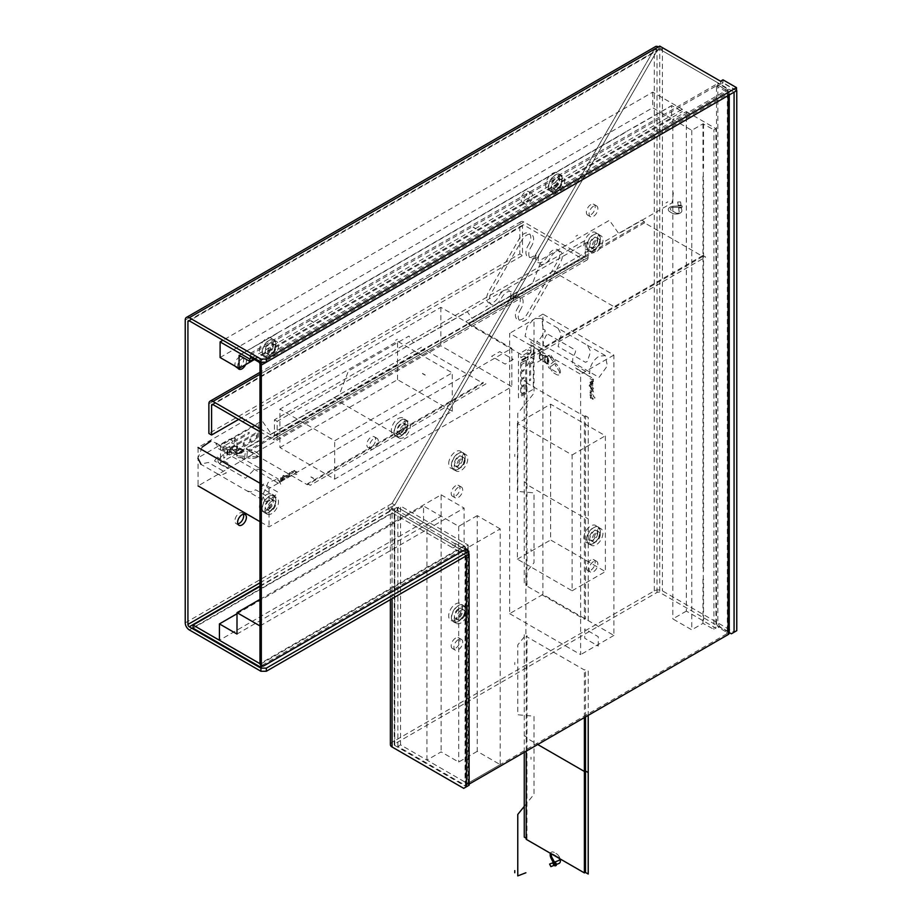 <?xml version="1.0" encoding="UTF-8"?>
<svg xmlns="http://www.w3.org/2000/svg" width="922" height="922" viewBox="0 0 922 922"><rect width="100%" height="100%" fill="white"/><g stroke="black" fill="none" stroke-linecap="round" stroke-linejoin="round"><path stroke-width="0.69" stroke-dasharray="4.61 3.46" d="M185.23 622.88L392.057 503.47L654.309 49.223L392.057 503.47L392.057 508.149A5.739 3.308 0 0 0 390.375 510.488A5.739 3.308 0 0 0 392.057 512.828L466.405 555.759M731.365 633.806L734.073 632.25L662.422 590.887A5.739 3.308 180 0 0 654.309 590.887L392.057 742.291L392.057 508.149L394.754 509.705A1.913 1.106 0 0 0 394.201 510.488A1.913 1.106 0 0 0 394.754 511.272L468.837 554.041M392.057 742.291A5.739 3.308 0 0 0 390.375 744.642M729.244 632.584L659.726 592.443A1.913 1.106 180 0 0 657.017 592.443L394.754 743.858A1.913 1.106 0 0 0 394.201 744.642A1.913 1.106 0 0 0 394.754 745.414L466.405 786.777L463.708 788.345M469.114 785.221L466.405 786.777M654.309 590.887L654.309 49.223L657.017 50.779L394.754 505.026L394.754 743.858M458.292 487.346A6.212 3.584 120 0 0 454.235 492.821A6.212 3.584 120 0 0 455.191 497.799A6.212 3.584 120 0 0 458.292 497.5A6.212 3.584 120 0 0 462.36 492.025A6.212 3.584 120 0 0 461.403 487.047A6.212 3.584 120 0 0 458.292 487.346M458.292 639.661A6.212 3.584 120 0 0 454.235 645.135A6.212 3.584 120 0 0 455.191 650.114A6.212 3.584 120 0 0 458.292 649.803A6.212 3.584 120 0 0 462.36 644.328A6.212 3.584 120 0 0 461.403 639.349A6.212 3.584 120 0 0 458.292 639.661M593.48 561.613A6.212 3.584 120 0 0 589.423 567.088A6.212 3.584 120 0 0 590.368 572.066A6.212 3.584 120 0 0 593.48 571.755A6.212 3.584 120 0 0 597.537 566.281A6.212 3.584 120 0 0 596.592 561.302A6.212 3.584 120 0 0 593.48 561.613M593.48 206.217A6.212 3.584 120 0 0 589.423 211.691A6.212 3.584 120 0 0 590.368 216.67A6.212 3.584 120 0 0 593.48 216.37A6.212 3.584 120 0 0 597.537 210.884A6.212 3.584 120 0 0 596.592 205.906A6.212 3.584 120 0 0 593.48 206.217M392.057 598.678L392.057 512.828A5.739 3.308 -120 0 1 388.001 505.809L390.709 507.365L394.754 505.026L392.057 503.47L394.754 505.026L657.017 50.779A1.913 1.106 180 0 1 657.547 50.572A1.913 1.106 180 0 1 659.726 50.779L662.422 49.223A5.739 3.308 180 0 0 655.899 48.578L657.547 50.572M590.772 204.661A6.212 3.584 120 0 0 586.715 210.135A6.212 3.584 120 0 0 587.671 215.114A6.212 3.584 120 0 0 590.772 214.803A6.212 3.584 120 0 0 594.84 209.329A6.212 3.584 120 0 0 593.883 204.35A6.212 3.584 120 0 0 590.772 204.661M590.772 560.057A6.212 3.584 120 0 0 586.715 565.532A6.212 3.584 120 0 0 587.671 570.511A6.212 3.584 120 0 0 590.772 570.199A6.212 3.584 120 0 0 594.84 564.725A6.212 3.584 120 0 0 593.883 559.746A6.212 3.584 120 0 0 590.772 560.057M455.595 638.105A6.212 3.584 120 0 0 451.538 643.579A6.212 3.584 120 0 0 452.483 648.558A6.212 3.584 120 0 0 455.595 648.247A6.212 3.584 120 0 0 459.652 642.772A6.212 3.584 120 0 0 458.695 637.793A6.212 3.584 120 0 0 455.595 638.105M455.595 485.79A6.212 3.584 120 0 0 451.538 491.265A6.212 3.584 120 0 0 452.483 496.243A6.212 3.584 120 0 0 455.595 495.932A6.212 3.584 120 0 0 459.652 490.458A6.212 3.584 120 0 0 458.695 485.479A6.212 3.584 120 0 0 455.595 485.79M185.23 320.049L654.309 49.223A5.739 3.308 180 0 1 655.899 48.578M658.366 46.884L658.366 50.007L662.422 47.656L662.422 590.887M659.726 46.1L659.726 592.443M734.073 632.25L736.77 630.683M662.422 47.656L736.505 90.437M720.555 81.217L720.555 84.34L659.726 49.223L734.073 92.154M461 610.387A5.739 3.308 -60 0 1 463.87 610.11A5.739 3.308 -60 0 1 464.746 614.709A5.739 3.308 -60 0 1 461 619.757A5.739 3.308 -60 0 1 458.13 620.045A5.739 3.308 -60 0 1 457.254 615.447A5.739 3.308 -60 0 1 461 610.387M461 622.88A9.554 5.52 -60 0 1 456.217 623.353A9.554 5.52 -60 0 1 454.753 615.689A9.554 5.52 -60 0 1 461 607.275A9.554 5.52 -60 0 1 465.783 606.803A9.554 5.52 -60 0 1 467.247 614.455A9.554 5.52 -60 0 1 461 622.88M600.245 534.691A5.739 3.308 -60 0 1 597.733 540.453A5.739 3.308 -60 0 1 593.319 541.998A5.739 3.308 -60 0 1 592.131 539.37A5.739 3.308 -60 0 1 594.632 533.596A5.739 3.308 -60 0 1 599.046 532.063A5.739 3.308 -60 0 1 600.245 534.691M589.423 540.926A9.554 5.52 -60 0 1 593.595 531.314A9.554 5.52 -60 0 1 600.96 528.744A9.554 5.52 -60 0 1 602.942 533.123A9.554 5.52 -60 0 1 598.77 542.747A9.554 5.52 -60 0 1 591.405 545.305A9.554 5.52 -60 0 1 589.423 540.926M600.245 241.725A5.739 3.308 -60 0 1 597.733 247.499A5.739 3.308 -60 0 1 593.319 249.044A5.739 3.308 -60 0 1 592.131 246.416A5.739 3.308 -60 0 1 594.632 240.642A5.739 3.308 -60 0 1 599.046 239.109A5.739 3.308 -60 0 1 600.245 241.725M589.423 247.972A9.554 5.52 -60 0 1 593.595 238.36A9.554 5.52 -60 0 1 600.96 235.79A9.554 5.52 -60 0 1 602.942 240.169A9.554 5.52 -60 0 1 598.77 249.793A9.554 5.52 -60 0 1 591.405 252.351A9.554 5.52 -60 0 1 589.423 247.972M465.057 460.424A5.739 3.308 -60 0 1 462.556 466.198A5.739 3.308 -60 0 1 458.13 467.731A5.739 3.308 -60 0 1 456.943 465.103A5.739 3.308 -60 0 1 459.444 459.329A5.739 3.308 -60 0 1 463.87 457.796A5.739 3.308 -60 0 1 465.057 460.424M454.246 466.67A9.554 5.52 -60 0 1 458.418 457.047A9.554 5.52 -60 0 1 465.783 454.488A9.554 5.52 -60 0 1 467.754 458.868A9.554 5.52 -60 0 1 463.582 468.48A9.554 5.52 -60 0 1 456.217 471.038A9.554 5.52 -60 0 1 454.246 466.67M657.017 592.443L657.017 50.779L654.309 49.223A5.739 3.308 60 0 1 654.551 47.794A5.739 3.308 60 0 1 655.496 46.596M657.098 50.307A1.913 1.106 60 0 1 657.409 49.903A1.913 1.106 60 0 1 658.366 50.007L189.275 320.833L657.017 50.779A1.913 1.106 60 0 1 657.098 50.307L654.551 47.794M722.986 79.822L722.986 82.934L720.555 84.34M736.505 90.748L722.986 82.934M529.896 194.415A6.212 3.584 120 0 0 528.606 191.58A6.212 3.584 120 0 0 523.823 193.24A6.212 3.584 120 0 0 521.114 199.486A6.212 3.584 120 0 0 522.394 202.333A6.212 3.584 120 0 0 527.188 200.673A6.212 3.584 120 0 0 529.896 194.415M237.934 367.809A6.212 3.584 120 0 0 243.696 359.661A6.212 3.584 120 0 0 242.405 356.814A6.212 3.584 120 0 0 237.611 358.474A6.212 3.584 120 0 0 234.903 364.732A6.212 3.584 120 0 0 236.193 367.578A6.212 3.584 120 0 0 237.853 367.82M243.443 514.234A6.212 3.584 120 0 0 242.405 512.909A6.212 3.584 120 0 0 237.611 514.58A6.212 3.584 120 0 0 234.903 520.826A6.212 3.584 120 0 0 236.193 523.673A6.212 3.584 120 0 0 237.853 523.915M375.6 439.598A6.212 3.584 120 0 0 374.309 436.763A6.212 3.584 120 0 0 369.526 438.423A6.212 3.584 120 0 0 366.806 444.681A6.212 3.584 120 0 0 368.097 447.516A6.212 3.584 120 0 0 372.88 445.856A6.212 3.584 120 0 0 375.6 439.598M378.297 441.165A6.212 3.584 120 0 0 377.017 438.319A6.212 3.584 120 0 0 372.223 439.978A6.212 3.584 120 0 0 369.515 446.236A6.212 3.584 120 0 0 370.794 449.083A6.212 3.584 120 0 0 375.588 447.412A6.212 3.584 120 0 0 378.297 441.165M245.563 364.663A6.212 3.584 120 0 0 246.393 361.217A6.212 3.584 120 0 0 245.114 358.37A6.212 3.584 120 0 0 240.319 360.041A6.212 3.584 120 0 0 237.611 366.288A6.212 3.584 120 0 0 237.83 367.74M532.605 195.983A6.212 3.584 120 0 0 531.314 193.136A6.212 3.584 120 0 0 526.531 194.796A6.212 3.584 120 0 0 523.811 201.054A6.212 3.584 120 0 0 525.102 203.9A6.212 3.584 120 0 0 529.885 202.229A6.212 3.584 120 0 0 532.605 195.983M259.981 582.842L390.709 507.365A1.913 1.106 -120 0 0 392.057 509.705L452.886 544.833L455.318 543.427L465.598 549.362M189.275 629.899L392.057 512.828L452.886 547.956L452.886 544.833M452.886 547.956L455.318 546.55L455.318 543.427M455.318 546.55L468.837 554.353M278.502 345.808A9.554 5.52 -60 0 1 274.33 355.419A9.554 5.52 -60 0 1 266.965 357.99A9.554 5.52 -60 0 1 264.983 353.61A9.554 5.52 -60 0 1 269.155 343.987A9.554 5.52 -60 0 1 276.519 341.428A9.554 5.52 -60 0 1 278.502 345.808M267.691 352.054A5.739 3.308 -60 0 1 270.192 346.28A5.739 3.308 -60 0 1 274.606 344.736A5.739 3.308 -60 0 1 275.793 347.363A5.739 3.308 -60 0 1 273.292 353.138A5.739 3.308 -60 0 1 268.878 354.67A5.739 3.308 -60 0 1 267.691 352.054M271.736 513.612A9.554 5.52 -60 0 1 266.965 514.084A9.554 5.52 -60 0 1 265.501 506.42A9.554 5.52 -60 0 1 271.736 497.995A9.554 5.52 -60 0 1 276.519 497.523A9.554 5.52 -60 0 1 277.983 505.187A9.554 5.52 -60 0 1 271.736 513.612M271.736 501.119A5.739 3.308 -60 0 1 274.606 500.842A5.739 3.308 -60 0 1 275.494 505.429A5.739 3.308 -60 0 1 271.736 510.488A5.739 3.308 -60 0 1 268.878 510.776A5.739 3.308 -60 0 1 267.991 506.178A5.739 3.308 -60 0 1 271.736 501.119M403.652 437.454A9.554 5.52 -60 0 1 398.869 437.927A9.554 5.52 -60 0 1 397.405 430.274A9.554 5.52 -60 0 1 403.652 421.85A9.554 5.52 -60 0 1 408.423 421.377A9.554 5.52 -60 0 1 409.887 429.03A9.554 5.52 -60 0 1 403.652 437.454M403.652 424.973A5.739 3.308 -60 0 1 406.51 424.685A5.739 3.308 -60 0 1 407.397 429.283A5.739 3.308 -60 0 1 403.652 434.331A5.739 3.308 -60 0 1 400.782 434.619A5.739 3.308 -60 0 1 399.894 430.021A5.739 3.308 -60 0 1 403.652 424.973M557.948 192.272A9.554 5.52 -60 0 1 553.165 192.744A9.554 5.52 -60 0 1 551.702 185.091A9.554 5.52 -60 0 1 557.948 176.667A9.554 5.52 -60 0 1 562.731 176.194A9.554 5.52 -60 0 1 564.195 183.847A9.554 5.52 -60 0 1 557.948 192.272M557.948 179.79A5.739 3.308 -60 0 1 560.818 179.502A5.739 3.308 -60 0 1 561.694 184.1A5.739 3.308 -60 0 1 557.948 189.148A5.739 3.308 -60 0 1 555.079 189.436A5.739 3.308 -60 0 1 554.203 184.838A5.739 3.308 -60 0 1 557.948 179.79M400.574 744.872L397.866 746.428L465.46 785.452L468.169 783.896L400.574 744.872L400.574 506.04L397.866 507.607L465.46 546.631L468.169 545.063L400.574 506.04M397.866 746.428L397.866 507.607M468.169 783.896L468.169 545.063M465.46 785.452L465.46 546.631M193.067 628.182L397.198 510.339L397.198 507.215L464.78 546.239L464.78 549.362L397.198 510.339M259.981 586.427L397.198 507.215M262.954 665.88L464.78 549.362M260.661 664.082L464.78 546.239M500.208 528.905L477.227 515.64L477.227 751.349L500.208 764.615L467.489 783.504L467.489 547.795L500.208 528.905L500.208 764.615M477.227 751.349L458.707 762.045L441.131 751.891L426.932 760.085L467.489 783.504M477.227 515.64L458.707 526.335L441.131 516.182L426.932 524.376L467.489 547.795M259.981 599.381L441.131 494.803L441.131 751.891M458.707 526.335L458.707 762.045M426.932 760.085L426.932 524.376M441.131 494.803L464.112 508.068L464.112 545.847L259.981 663.702M464.112 545.847L423.555 522.428L423.555 506.04L441.131 516.182L237 634.036M259.981 625.923L464.112 508.068M237 613.741L423.555 506.04M423.555 522.428L219.424 640.283M652.695 92.154L652.695 107.759L671.619 118.684L671.7 105.557L682.28 111.574L682.28 109.234L652.695 92.154L222.94 340.264M220.104 357.517L652.695 107.759M251.579 357.886L682.28 109.234M253.608 359.061L682.28 111.574M277.28 333.084L239.294 355.327L277.222 333.43A8.598 4.967 180 0 1 277.28 333.084L284.587 328.866A8.598 4.967 180 0 1 285.186 328.831L625.992 132.065A8.598 4.967 180 0 1 626.061 131.719L633.356 127.501A8.598 4.967 180 0 1 633.967 127.466L671.884 105.569M633.356 127.501L671.619 105.73M626.061 131.719L284.587 328.866M254.437 359.545L671.619 118.684M686.348 611.102L672.829 618.904L691.765 629.83L702.979 623.353L713.905 629.346L715.933 628.182L686.348 611.102L686.348 111.585L672.829 119.387L672.829 618.904M686.348 111.585L715.933 128.665L715.933 628.182M715.933 128.665L713.905 129.829L713.905 629.346M672.829 119.387L691.765 130.313L702.979 123.836L713.905 129.829M703.521 123.836L703.521 167.62A8.598 4.967 -120 0 0 703.256 167.862L703.256 176.286A8.598 4.967 -120 0 0 703.521 176.828L703.521 570.361A8.598 4.967 -120 0 0 703.256 570.591L703.256 579.016A8.598 4.967 -120 0 0 703.521 579.558L703.521 623.353M691.765 130.313L691.765 629.83M259.981 431.738L273.096 439.31L584.018 259.797L523.857 225.06A1.913 1.106 -120 0 0 522.901 224.968A1.913 1.106 -120 0 0 522.509 225.844L522.509 255.509L519.801 253.942L208.879 433.455M238.625 419.406L522.509 255.509M259.981 428.615L273.096 436.187L584.018 256.673L523.857 221.948A5.739 3.308 -120 0 0 520.988 221.66A5.739 3.308 -120 0 0 519.801 224.288L519.801 253.942M273.096 436.187A1.913 1.106 -120 0 0 274.053 436.279A1.913 1.106 -120 0 0 274.445 435.403L274.445 419.798L585.366 240.285L585.366 255.89A1.913 1.106 -120 0 1 584.974 256.765A1.913 1.106 -120 0 1 584.018 256.673M275.966 439.587L586.888 260.085A5.739 3.308 -120 0 1 584.018 259.797L273.096 439.31A5.739 3.308 -120 0 0 275.966 439.587A5.739 3.308 -120 0 0 277.153 436.97L277.153 421.354L588.075 241.841L585.366 240.285M586.888 260.085A5.739 3.308 -120 0 0 588.075 257.457L588.075 241.841M277.153 421.354L274.445 419.798M259.981 483.243L269.04 488.476L511.825 348.309L440.854 307.326L198.057 447.493L198.057 485.894L440.854 345.727L511.825 386.698L269.04 526.877L259.981 521.645M279.919 447.539L397.532 379.645L452.276 411.247L334.674 479.152L279.919 447.539L279.919 409.138L397.532 341.244L452.276 372.845L334.674 440.751L279.919 409.138M397.532 379.645L397.532 341.244M334.674 479.152L334.674 440.751M452.276 411.247L452.276 372.845M511.825 348.309L511.825 386.698M440.854 307.326L440.854 345.727M269.04 488.476L269.04 526.877M246.255 448.403L248.963 449.959L424.708 348.504L421.999 346.937L246.255 448.403M248.963 449.959L249.136 451.146L424.869 349.692L424.708 348.504M249.136 451.146L307.337 484.753L483.07 383.287L424.869 349.692M307.337 484.753L307.499 483.75L483.243 382.296L483.07 383.287M307.499 483.75L310.207 485.318L485.94 383.852L483.243 382.296M644.374 221.672L641.677 220.104L465.933 321.571L468.641 323.138L468.802 324.325L527.004 357.92L527.177 356.929L529.873 358.485L705.618 257.031L702.91 255.463L702.748 256.466L644.547 222.859L644.374 221.672L468.641 323.138M644.547 222.859L468.802 324.325M702.748 256.466L527.004 357.92M702.91 255.463L527.177 356.929M513.254 359.43L505.141 364.109L491.622 356.307L499.736 351.616L513.254 359.43M217.961 474.092L200.454 464.043L208.395 462.498L226.363 472.871L221.649 475.003L217.961 474.092L265.19 501.43L262.551 495.506L268.164 482.379L278.19 478.91L280.933 484.707L218.652 448.737L215.852 442.917L210.804 441.131M247.211 490.988L250.98 491.945L255.705 489.813L273.073 499.839L265.19 501.43M202.16 447.078L197.942 458.199M261.306 469.217L254.311 469.517L245.575 478.288L218.226 462.498L217.961 460.47L224.956 452.575L232.067 452.333L278.19 478.91M215.852 442.917L232.067 452.333M217.085 457.024L229.97 464.458L227.504 468.434L214.538 460.954L217.085 457.024M261.076 487.819L263.623 483.889L277.522 491.91L275.044 495.886L261.076 487.819M509.659 613.649L580.641 654.632L580.641 374.274L509.659 333.303L509.659 613.649L542.92 594.448L613.891 635.431L613.891 355.074L542.92 314.102L542.92 594.448M517.369 423.371L517.369 559.181L572.124 590.783L572.124 454.984L517.369 423.371L550.63 404.17L550.63 539.981L605.374 571.582L605.374 435.783L550.63 404.17M517.369 559.181L550.63 539.981M572.124 454.984L605.374 435.783M572.124 590.783L605.374 571.582M613.891 635.431L580.641 654.632M613.891 355.074L580.641 374.274M542.92 314.102L509.659 333.303M524.261 380.521L526.969 382.088L526.969 585.009L524.261 583.453L524.261 380.521M526.969 382.088L526.185 382.722L526.185 585.654L526.969 585.009M526.185 382.722L584.387 416.329L584.387 619.261L526.185 585.654M584.387 416.329L585.505 415.88L585.505 618.812L584.387 619.261M585.505 415.88L588.213 417.435L588.213 620.368L585.505 618.812M526.185 839.308L526.969 838.674L526.185 838.225M524.261 752.283L524.261 634.186L526.969 635.742L526.185 636.387L584.387 669.983L585.505 669.533L588.213 671.101L588.213 715.368M526.969 838.674L526.969 635.742M526.185 751.176L526.185 636.387M584.387 717.57L584.387 669.983M585.505 716.924L585.505 669.533M598.274 646.08L598.274 636.722L584.755 628.919L584.755 638.278L598.274 646.08M548.152 334.363L575.489 350.153L575.501 352.031L572.873 357.909L572.366 363.66L589.734 373.687C589.538 366.53 592.592 360.721 598.885 356.249L605.339 355.581L607.344 365.884L599.046 377.386L536.765 341.428C538.978 340.518 541.502 337.325 544.314 331.839L545.167 331.805L545.121 330.249L542.897 328.82L542.055 319.335L540.88 318.367L533.988 318.782L527.073 326.688L525.056 336.346L543.023 346.718L543.542 340.979L546.262 335.147L548.152 334.363M558.064 328.336L561.302 334.548L558.075 346.499L585.412 362.288L587.302 361.505L590.645 351.489L587.302 345.22L540.88 318.367M605.339 355.581L587.302 345.22M531.303 342.765L543.473 349.876M544.199 350.21L543.012 349.576M575.639 367.97L591.74 377.663L575.639 367.97M576.619 368.973L577.84 369.641M591.74 377.663L590.553 377.029M466.405 549.823L466.405 783.343L469.114 784.126M263.358 666.122L259.981 664.163M262.009 665.338L465.057 548.106L465.057 782.571L467.085 783.735L726.767 633.806A1.913 1.106 180 0 0 727.331 633.022A1.913 1.106 180 0 0 726.767 632.25L718.526 627.49L719.875 626.706L717.846 623.191L717.846 85.285L728.126 91.209L729.244 93.399L728.126 95.577L726.767 94.805L728.126 90.898L717.846 84.962L250.381 354.855L250.381 353.299L250.381 355.638L258.633 360.398L728.126 89.342L728.126 90.471M465.057 548.106L466.405 548.89M466.405 783.343L465.057 782.571M468.434 784.518L467.085 783.735M717.846 85.285L716.498 86.057L726.767 91.993L728.126 91.209L728.126 631.466A3.826 2.213 180 0 1 729.244 633.022M728.126 631.466L719.875 626.706M718.526 627.49L716.498 623.975L717.846 623.191M716.498 623.975L716.498 86.057M726.767 632.25L726.767 633.806M728.126 95.577L728.126 89.342L717.846 83.406L717.846 84.962M260.05 361.689A3.826 2.213 -120 0 0 258.633 360.398M250.381 353.299L717.846 83.406M250.381 357.194L250.381 354.855M527.96 245.771L528.825 244.284A9.554 5.52 120 0 0 528.825 233.243A9.554 5.52 120 0 0 519.27 238.763L488.672 291.744A9.554 5.52 120 0 0 488.672 302.773A9.554 5.52 120 0 0 498.237 297.264L499.102 295.766A9.75 5.624 120 0 1 508.345 289.9A9.75 5.624 120 0 1 509.716 299.685L536.662 253.008A9.75 5.624 120 0 1 527.511 256.708A9.75 5.624 120 0 1 527.96 245.771M518.314 306.865L517.449 308.351A9.75 5.624 120 0 0 517.449 319.611A9.75 5.624 120 0 0 527.2 313.987L557.787 261.007A9.75 5.624 120 0 0 557.787 249.747A9.75 5.624 120 0 0 548.037 255.371L547.172 256.858A9.554 5.52 120 0 1 537.618 262.378A9.554 5.52 120 0 1 537.618 251.337L508.748 301.344A9.554 5.52 120 0 1 518.314 295.824A9.554 5.52 120 0 1 518.314 306.865M521.114 308.478L520.25 309.965A9.554 5.52 120 0 0 520.25 321.006A9.554 5.52 120 0 0 529.804 315.485L560.392 262.505A9.554 5.52 120 0 0 560.392 251.464A9.554 5.52 120 0 0 550.837 256.984L549.973 258.483A9.75 5.624 120 0 1 540.73 264.349A9.75 5.624 120 0 1 539.358 254.564L512.413 301.24A9.75 5.624 120 0 1 521.564 297.541A9.75 5.624 120 0 1 521.114 308.478M530.761 247.384L531.625 245.897A9.75 5.624 120 0 0 531.625 234.637A9.75 5.624 120 0 0 521.875 240.262L491.288 293.242A9.75 5.624 120 0 0 491.288 304.502A9.75 5.624 120 0 0 501.038 298.878L501.891 297.391A9.554 5.52 120 0 1 511.456 291.871A9.554 5.52 120 0 1 511.456 302.9L540.327 252.905A9.554 5.52 120 0 1 530.761 258.425A9.554 5.52 120 0 1 530.761 247.384M334.133 397.67L336.83 399.226L337.003 400.425L395.204 434.02L395.365 433.029L398.074 434.585M247.154 453.151L246.819 458.534L244.445 458.418L245.183 453.52A5.739 3.308 180 0 1 248.928 450.697A5.739 3.308 180 0 1 254.956 451.469L257.054 452.679A5.739 3.308 180 0 1 258.195 456.425A5.739 3.308 180 0 1 252.501 458.326L248.041 458.096L248.283 456.448L255.371 456.805L248.283 456.448L248.041 458.096L252.501 458.326A5.739 3.308 0 0 0 258.195 456.425A5.739 3.308 0 0 0 257.054 452.679L254.956 451.469A5.739 3.308 0 0 0 248.928 450.697A5.739 3.308 0 0 0 245.183 453.52L244.445 458.418L246.819 458.534L247.154 453.151A2.87 1.66 180 0 1 249.032 451.745A2.87 1.66 180 0 1 252.04 452.126L256.892 454.926A1.913 1.106 180 0 1 257.273 456.171A1.913 1.106 180 0 1 255.371 456.805A1.913 1.106 180 0 0 257.273 456.171A1.913 1.106 180 0 0 256.892 454.926L252.04 452.126A2.87 1.66 180 0 0 249.032 451.745A2.87 1.66 180 0 0 247.154 453.151M243.373 457.865L237.657 457.577L237.911 455.929L243.627 456.217L243.373 457.865L243.627 456.217L237.911 455.929L237.657 457.577L243.373 457.865M553.799 270.838L556.508 272.405L556.669 273.592L614.87 307.199L615.043 306.196L617.752 307.752M672.887 207.358L682.211 207.162L682.003 205.79L673.521 206.217A5.739 3.308 0 0 0 668.634 208.384A5.739 3.308 0 0 0 669.971 211.864L672.069 213.074A5.739 3.308 0 0 0 678.557 213.731A5.739 3.308 0 0 0 681.842 210.447L681.45 207.865L678.592 208.015L679.214 212.106L678.592 208.015L681.45 207.865L681.842 210.447A5.739 3.308 180 0 1 678.557 213.731A5.739 3.308 180 0 1 672.069 213.074L669.971 211.864A5.739 3.308 180 0 1 668.634 208.384A5.739 3.308 180 0 1 673.521 206.217L682.003 205.79L682.211 207.162L672.887 207.358A2.87 1.66 0 0 0 670.444 208.441A2.87 1.66 0 0 0 671.112 210.181L675.953 212.982A1.913 1.106 0 0 0 678.119 213.201A1.913 1.106 0 0 0 679.214 212.106A1.913 1.106 0 0 1 678.119 213.201A1.913 1.106 0 0 1 675.953 212.982L671.112 210.181A2.87 1.66 0 0 1 670.444 208.441A2.87 1.66 0 0 1 672.887 207.358M681.047 205.18L680.54 201.872L677.682 202.022L678.189 205.318L681.047 205.18L678.189 205.318L677.682 202.022L680.54 201.872L681.047 205.18M232.805 441.027L229.566 439.149L218.745 445.395L221.995 447.274L232.805 441.027M236.954 456.425L236.954 449.659L248.663 449.659L236.954 449.394L236.954 442.641L236.505 449.394L224.795 449.394L236.505 449.659L236.954 456.425M230.027 449.256A1.533 0.887 0 0 0 232.183 449.256A1.533 0.887 0 0 0 232.183 448A1.533 0.887 0 0 0 230.027 448A1.533 0.887 0 0 0 230.027 449.256M231.779 448.23L230.431 449.014L231.779 448.23M237.807 453.589A1.153 0.657 0 0 0 238.798 453.682A7.653 4.414 0 0 0 243.915 450.731A1.153 0.657 0 0 0 243.754 450.155L234.903 445.902L230.442 448.472L237.807 453.589L243.408 449.982M243.074 450.178L237.841 453.198L231.065 448.495L234.937 446.26L243.074 450.178M234.741 445.994L234.096 445.994L234.741 445.994M238.81 450.362L236.677 451.123L238.81 450.362M235.997 451.987L234.914 452.61L236.274 453.382L237.346 452.76L235.997 451.987M236.274 453.013L235.571 452.61L236.274 453.013M238.003 453.474L238.717 453.532A7.376 4.264 0 0 0 243.662 450.685L243.569 450.27M243.201 450.478L242.532 450.87L243.546 451.457L244.215 451.065L243.201 450.478M237.254 453.912L238.072 453.44L237.254 453.912M243.016 452.149L242.209 451.676L240.446 452.69L241.253 453.163L243.016 452.149M242.209 451.93L240.884 452.69L242.209 451.93M292.343 473.862L290.107 472.571L289.278 473.044L291.513 474.334A1.694 0.98 0 0 0 293.369 474.542A1.694 0.98 0 0 0 294.406 473.631L296.043 474.576L296.872 474.104L292.159 471.384L291.34 471.857L293.357 473.021L293.357 473.816L292.343 473.862M294.452 470.381L293.219 471.096L295.132 471.096L294.452 470.381M295.109 471.857L295.778 472.571L297.011 472.179L296.342 471.465L295.109 471.857M286.615 475.303L288.598 476.444L290.891 476.155L291.122 474.646L289.047 475.775L289.969 474.865C289.704 473.343 288.736 473.263 287.065 474.634L285.808 475.049A1.59 0.91 0 0 1 286.615 475.303M289.22 474.784L287.975 475.164L289.22 474.784M286.569 475.867A2.063 1.187 0 0 0 283.676 476.755L283.665 475.764L285.509 475.222L283.169 475.475L282.443 476.997L285.82 478.944L286.373 478.311A1.763 1.014 0 0 0 287.975 477.642A2.317 1.337 0 0 0 287.895 476.628A2.697 1.556 0 0 0 286.569 475.867M285.693 477.838A1.106 0.645 0 0 0 285.82 476.374A1.106 0.645 0 0 0 285.693 477.838M282.743 478.553L280.253 479.993A27.925 16.123 0 0 0 280.622 480.201A2.328 1.348 0 0 0 283.907 480.189A2.328 1.348 0 0 0 283.918 478.299A27.925 16.123 0 0 0 283.596 478.115A2.328 1.348 0 0 0 280.311 478.115A2.328 1.348 0 0 0 279.965 479.809L280.807 479.325A1.106 0.645 0 0 1 282.743 478.553M281.752 479.855L283.319 478.944A1.118 0.645 0 0 1 281.752 479.855M279.055 481.929L279.885 482.402A1.856 1.072 0 0 0 280.507 481.549L281.729 481.296L278.363 479.348L277.534 479.832L279.354 480.881A1.083 0.622 0 0 1 279.435 481.71A2.351 1.36 0 0 1 279.055 481.929M229.29 447.585L229.97 446.248L227.261 447.815L227.261 448.749L227.941 448.357L227.941 456.171L229.29 455.387L229.29 447.585M224.288 445.787L221.591 451.065L222.421 451.388L223.746 448.784L223.746 458.153L224.83 457.531L224.83 448.161L226.167 449.221L226.996 447.942L224.288 445.787M230.235 447.654L229.566 455.076L257.273 439.068L257.273 432.049L230.235 447.654M231.053 448.357L236.735 445.084L236.735 449.763L231.053 453.048L231.053 448.357M237.611 444.577L243.281 441.292L243.281 445.983L237.611 449.256L237.611 444.577M244.169 440.785L249.839 437.512L249.839 442.191L244.169 445.476L244.169 440.785M250.726 437.005L256.397 433.732L256.397 438.411L250.726 441.684L250.726 437.005M226.996 450.777L226.996 456.551L227.676 456.171L227.676 450.385L226.996 450.777M233.923 441.004L235.513 438.549L234.81 437.996L231.595 442.975L234.81 444.243L235.513 442.883L233.923 442.26L249.171 433.455L249.171 432.211L233.923 441.004M220.508 445.626L220.508 462.798L258.356 440.947L258.356 423.774L220.508 445.626M673.371 192.756L672.023 202.898L618.8 233.623L609.43 220.3L541.836 259.324L532.478 283.469L471.995 318.39L467.316 311.728L413.598 342.742L408.907 336.081L348.435 370.99L339.065 395.135L271.471 434.158L262.102 420.835L198.069 457.808M667.782 201.86L665.961 202.921M577.656 235.168L575.835 236.216M487.531 305.931L485.71 306.991M397.405 339.238L395.584 340.287M307.28 410.002L305.459 411.051M217.154 443.298L215.84 444.07M524.261 481.987L526.969 483.543L526.185 484.188L584.387 517.795L585.505 517.346L588.213 518.902M551.817 365.654L556.3 362.669L555.009 360.675L551.137 363.764A5.739 3.308 -120 0 0 550.572 368.42A5.739 3.308 -120 0 0 554.249 373.249L556.358 374.459A5.739 3.308 -120 0 0 560.161 373.583A5.739 3.308 -120 0 0 558.963 367.694L556.531 363.948L555.228 364.985L559.078 370.944L555.228 364.985L556.531 363.948L558.963 367.694A5.739 3.308 60 0 1 560.161 373.583A5.739 3.308 60 0 1 556.358 374.459L554.249 373.249A5.739 3.308 60 0 1 550.572 368.42A5.739 3.308 60 0 1 551.137 363.764L555.009 360.675L556.3 362.669L551.817 365.654A2.87 1.66 -120 0 0 551.529 367.982A2.87 1.66 -120 0 0 553.361 370.402L558.213 373.191A1.913 1.106 -120 0 0 559.481 372.903A1.913 1.106 -120 0 0 559.078 370.944A1.913 1.106 -120 0 1 559.481 372.903A1.913 1.106 -120 0 1 558.213 373.191L553.361 370.402A2.87 1.66 -120 0 1 551.529 367.982A2.87 1.66 -120 0 1 551.817 365.654M553.995 360.018L550.895 355.224L549.593 356.261L552.693 361.067L553.995 360.018L552.693 361.067L549.593 356.261L550.895 355.224L553.995 360.018M524.261 735.641L526.969 737.208L526.185 737.854L537.733 744.515M550.446 853.323A5.739 3.308 60 0 1 554.249 852.47L556.358 853.68A5.739 3.308 60 0 1 560.15 858.924A5.739 3.308 -120 0 0 556.358 853.68L554.249 852.47A5.739 3.308 -120 0 0 550.446 853.323M558.213 857.103A1.913 1.106 60 0 1 559.343 858.451A1.913 1.106 60 0 0 558.213 857.103L553.361 854.302L558.213 857.103M551.921 854.164A2.87 1.66 60 0 1 553.361 854.302A2.87 1.66 60 0 0 551.921 854.164M534.138 359.292L530.888 357.425L530.888 344.932L534.138 346.81L534.138 359.292M549.547 355.189L543.692 358.566L549.547 368.708L543.461 358.704L537.607 362.081L543.231 358.301L537.376 348.159L543.461 358.174L549.547 355.189M539.866 352.769A1.533 0.887 60 0 1 540.949 354.647A1.533 0.887 60 0 1 539.866 355.27A1.533 0.887 60 0 1 538.782 353.391A1.533 0.887 60 0 1 539.866 352.769M539.866 354.797L539.866 353.241L539.866 354.797M539.866 353.702L539.866 354.325L539.866 353.702M547.518 357.344A1.153 0.657 60 0 1 548.094 358.151A7.653 4.414 60 0 1 548.094 364.063A1.153 0.657 60 0 1 547.518 364.213L539.405 358.67L539.405 353.518L547.518 357.344L547.195 363.994M547.195 363.614L547.195 357.563L539.727 354.048L539.727 358.52L547.195 363.614M545.225 359.822L544.81 357.598L545.225 359.822M545.225 356.572L545.225 355.327L546.573 356.111L546.573 357.356L545.225 356.572M546.25 356.295L545.547 355.892L546.25 356.295M547.518 357.563L547.922 358.162A7.376 4.264 60 0 1 547.922 363.867L547.518 363.983M547.518 363.568L547.518 362.784L548.532 364.155L547.518 363.568M547.518 356.699L547.518 357.644L547.518 356.699M548.867 362.577L548.06 362.104L548.06 360.076L548.867 360.548L548.867 362.577M548.279 361.977L548.279 360.444L548.279 361.977M592.35 394.432L590.103 393.141L590.103 392.196L592.327 393.475A1.694 0.98 60 0 1 593.445 394.973A1.694 0.98 60 0 1 593.18 396.333L594.817 397.278L594.817 398.223L590.103 395.503L590.103 394.558L592.12 395.734L592.8 395.331L592.35 394.432M590.38 398.004L590.38 396.575L591.336 397.451L591.06 398.396L590.38 398.004M591.982 397.831L592.938 398.05L593.215 399.318L592.27 399.088L591.982 397.831M590.725 388.761L592.708 389.902L593.595 392.034L592.408 392.979L592.35 390.617L592.016 391.873C590.564 392.403 590.022 391.608 590.368 389.476L590.103 388.174A1.59 0.91 60 0 0 590.725 388.761M591.567 391.262L591.29 389.994L591.567 391.262M591.186 388.427A2.063 1.187 60 0 1 590.518 385.477L589.654 385.961L590.103 387.828L589.146 385.673L590.103 384.29L593.48 386.249L593.203 387.033A1.763 1.014 60 0 1 593.422 388.761A2.317 1.337 60 0 1 592.512 389.199A2.697 1.556 60 0 1 591.186 388.427M592.466 386.675A1.106 0.645 60 0 1 591.256 387.528A1.106 0.645 60 0 1 592.466 386.675M591.601 383.783L591.601 380.901A27.925 16.123 60 0 1 591.97 381.109A2.328 1.348 60 0 1 593.607 383.955A2.328 1.348 60 0 1 591.97 384.912A27.925 16.123 60 0 1 591.647 384.728A2.328 1.348 60 0 1 590.011 381.881A2.328 1.348 60 0 1 591.302 380.74L591.302 381.72A1.106 0.645 60 0 0 591.601 383.783M592.235 382.261L592.235 384.071A1.118 0.645 60 0 0 592.235 382.261M592.685 378.896L593.514 379.368A1.856 1.072 60 0 1 593.077 380.337L593.468 381.524L590.103 379.576L590.103 378.619L591.924 379.668A1.083 0.622 60 0 0 592.685 379.334A2.351 1.36 60 0 0 592.685 378.896M527.246 359.211L527.246 359.995L528.052 359.522L528.052 356.411L527.246 356.872L527.246 357.655L520.481 361.562L520.481 363.118L527.246 359.211M531.291 351.098L528.076 349.841L527.384 351.19L528.974 351.812L520.861 356.503L520.861 357.748L528.974 353.068L527.384 355.523L528.076 356.076L531.291 351.098M526.704 360.617L525.621 361.24L525.621 360.467L520.619 363.349L520.619 395.354L526.704 391.838L526.704 360.617M525.69 362.139L525.69 368.696L521.633 371.036L521.633 364.49L525.69 362.139M525.69 369.71L525.69 376.268L521.633 378.608L521.633 372.05L525.69 369.71M525.69 377.282L525.69 383.84L521.633 386.18L521.633 379.622L525.69 377.282M525.69 384.854L525.69 391.412L521.633 393.752L521.633 387.194L525.69 384.854M525.621 357.494L520.619 360.387L520.619 361.17L525.621 358.278L525.621 357.494M530.623 362.6L531.959 363.671L532.778 362.392L530.081 360.225L527.372 365.515L528.202 365.838L529.539 363.233L529.539 380.832L530.623 380.21L530.623 362.6M533.319 345.554L518.452 354.14L518.452 397.855L533.319 389.268L533.319 345.554M524.261 806.37L533.999 794.257L533.999 716.21L517.772 714.769L517.772 644.927L525.886 634.843L525.886 572.804L533.999 562.72L533.999 492.878L517.772 491.426L517.772 413.379L533.999 393.198L533.999 319.254M530.98 759.313L530.98 757.204M514.764 664.612L514.764 662.503M530.98 551.172L530.98 549.074M514.764 456.471L514.764 454.373M530.98 343.042L530.98 341.509M394.754 745.414L394.754 511.272M458.292 621.474A9.75 5.624 -60 0 1 451.4 617.498A9.75 5.624 -60 0 1 458.292 605.558A9.75 5.624 -60 0 1 465.195 609.534A9.75 5.624 -60 0 1 458.292 621.474M586.588 539.451A9.75 5.624 -60 0 1 593.48 527.511A9.75 5.624 -60 0 1 600.372 531.487A9.75 5.624 -60 0 1 593.48 543.427A9.75 5.624 -60 0 1 586.588 539.451M586.588 246.497A9.75 5.624 -60 0 1 593.48 234.545A9.75 5.624 -60 0 1 600.372 238.533A9.75 5.624 -60 0 1 593.48 250.473A9.75 5.624 -60 0 1 586.588 246.497M451.4 465.184A9.75 5.624 -60 0 1 458.292 453.244A9.75 5.624 -60 0 1 465.195 457.22A9.75 5.624 -60 0 1 458.292 469.16A9.75 5.624 -60 0 1 451.4 465.184M455.595 619.918A9.75 5.624 -60 0 1 448.703 615.931A9.75 5.624 -60 0 1 455.595 603.991A9.75 5.624 -60 0 1 462.487 607.978A9.75 5.624 -60 0 1 455.595 619.918M583.88 537.883A9.75 5.624 -60 0 1 590.772 525.943A9.75 5.624 -60 0 1 597.675 529.92A9.75 5.624 -60 0 1 590.772 541.871A9.75 5.624 -60 0 1 583.88 537.883M583.88 244.929A9.75 5.624 -60 0 1 590.772 232.989A9.75 5.624 -60 0 1 597.675 236.966A9.75 5.624 -60 0 1 590.772 248.905A9.75 5.624 -60 0 1 583.88 244.929M448.703 463.628A9.75 5.624 -60 0 1 455.595 451.688A9.75 5.624 -60 0 1 462.487 455.664A9.75 5.624 -60 0 1 455.595 467.604A9.75 5.624 -60 0 1 448.703 463.628M458.43 608.912A5.739 3.308 120 0 0 454.684 613.96A5.739 3.308 120 0 0 455.56 618.558A5.739 3.308 120 0 0 458.43 618.27A5.739 3.308 120 0 0 462.176 613.222A5.739 3.308 120 0 0 461.3 608.624A5.739 3.308 120 0 0 458.43 608.912M458.43 621.393A9.554 5.52 120 0 0 464.676 612.969A9.554 5.52 120 0 0 463.213 605.316A9.554 5.52 120 0 0 458.43 605.789A9.554 5.52 120 0 0 452.183 614.213A9.554 5.52 120 0 0 453.647 621.866A9.554 5.52 120 0 0 458.43 621.393M597.675 533.204A5.739 3.308 120 0 0 596.488 530.576A5.739 3.308 120 0 0 592.062 532.109A5.739 3.308 120 0 0 589.561 537.883A5.739 3.308 120 0 0 590.748 540.511A5.739 3.308 120 0 0 595.163 538.978A5.739 3.308 120 0 0 597.675 533.204M586.853 539.451A9.554 5.52 120 0 0 588.835 543.819A9.554 5.52 120 0 0 596.2 541.26A9.554 5.52 120 0 0 600.372 531.637A9.554 5.52 120 0 0 598.39 527.269A9.554 5.52 120 0 0 591.025 529.827A9.554 5.52 120 0 0 586.853 539.451M597.675 240.25A5.739 3.308 120 0 0 596.488 237.622A5.739 3.308 120 0 0 592.062 239.155A5.739 3.308 120 0 0 589.561 244.929A5.739 3.308 120 0 0 590.748 247.557A5.739 3.308 120 0 0 595.163 246.024A5.739 3.308 120 0 0 597.675 240.25M586.853 246.497A9.554 5.52 120 0 0 588.835 250.865A9.554 5.52 120 0 0 596.2 248.306A9.554 5.52 120 0 0 600.372 238.683A9.554 5.52 120 0 0 598.39 234.315A9.554 5.52 120 0 0 591.025 236.873A9.554 5.52 120 0 0 586.853 246.497M462.487 458.937A5.739 3.308 120 0 0 461.3 456.321A5.739 3.308 120 0 0 456.874 457.854A5.739 3.308 120 0 0 454.373 463.628A5.739 3.308 120 0 0 455.56 466.244A5.739 3.308 120 0 0 459.986 464.711A5.739 3.308 120 0 0 462.487 458.937M451.676 465.184A9.554 5.52 120 0 0 453.647 469.563A9.554 5.52 120 0 0 461.023 467.005A9.554 5.52 120 0 0 465.195 457.381A9.554 5.52 120 0 0 463.213 453.002A9.554 5.52 120 0 0 455.848 455.56A9.554 5.52 120 0 0 451.676 465.184M259.439 350.567A9.75 5.624 -60 0 1 266.331 338.628A9.75 5.624 -60 0 1 273.235 342.604A9.75 5.624 -60 0 1 266.331 354.544A9.75 5.624 -60 0 1 259.439 350.567M266.331 494.722A9.75 5.624 -60 0 1 273.235 498.698A9.75 5.624 -60 0 1 266.331 510.65A9.75 5.624 -60 0 1 259.439 506.662A9.75 5.624 -60 0 1 266.331 494.722M398.235 418.565A9.75 5.624 -60 0 1 405.138 422.553A9.75 5.624 -60 0 1 398.235 434.493A9.75 5.624 -60 0 1 391.343 430.505A9.75 5.624 -60 0 1 398.235 418.565M552.543 173.382A9.75 5.624 -60 0 1 559.435 177.37A9.75 5.624 -60 0 1 552.543 189.31A9.75 5.624 -60 0 1 545.651 185.322A9.75 5.624 -60 0 1 552.543 173.382M262.148 352.123A9.75 5.624 -60 0 1 269.04 340.183A9.75 5.624 -60 0 1 275.932 344.171A9.75 5.624 -60 0 1 269.04 356.111A9.75 5.624 -60 0 1 262.148 352.123M269.04 496.278A9.75 5.624 -60 0 1 275.932 500.266A9.75 5.624 -60 0 1 269.04 512.206A9.75 5.624 -60 0 1 262.148 508.229A9.75 5.624 -60 0 1 269.04 496.278M400.943 420.132A9.75 5.624 -60 0 1 407.835 424.108A9.75 5.624 -60 0 1 400.943 436.048A9.75 5.624 -60 0 1 394.051 432.072A9.75 5.624 -60 0 1 400.943 420.132M555.24 174.95A9.75 5.624 -60 0 1 562.143 178.926A9.75 5.624 -60 0 1 555.24 190.866A9.75 5.624 -60 0 1 548.348 186.889A9.75 5.624 -60 0 1 555.24 174.95M259.981 585.966L392.057 509.705M275.932 344.321A9.554 5.52 120 0 0 273.949 339.941A9.554 5.52 120 0 0 266.585 342.511A9.554 5.52 120 0 0 262.413 352.123A9.554 5.52 120 0 0 264.395 356.503A9.554 5.52 120 0 0 271.76 353.944A9.554 5.52 120 0 0 275.932 344.321M273.235 345.888A5.739 3.308 120 0 0 272.036 343.261A5.739 3.308 120 0 0 267.622 344.793A5.739 3.308 120 0 0 265.121 350.567A5.739 3.308 120 0 0 266.308 353.195A5.739 3.308 120 0 0 270.722 351.651A5.739 3.308 120 0 0 273.235 345.888M269.178 512.125A9.554 5.52 120 0 0 275.413 503.7A9.554 5.52 120 0 0 273.949 496.048A9.554 5.52 120 0 0 269.178 496.52A9.554 5.52 120 0 0 262.931 504.945A9.554 5.52 120 0 0 264.395 512.597A9.554 5.52 120 0 0 269.178 512.125M269.178 509.002A5.739 3.308 120 0 0 272.924 503.954A5.739 3.308 120 0 0 272.036 499.355A5.739 3.308 120 0 0 269.178 499.643A5.739 3.308 120 0 0 265.432 504.691A5.739 3.308 120 0 0 266.308 509.29A5.739 3.308 120 0 0 269.178 509.002M401.082 435.968A9.554 5.52 120 0 0 407.328 427.554A9.554 5.52 120 0 0 405.853 419.89A9.554 5.52 120 0 0 401.082 420.363A9.554 5.52 120 0 0 394.835 428.788A9.554 5.52 120 0 0 396.299 436.452A9.554 5.52 120 0 0 401.082 435.968M401.082 432.856A5.739 3.308 120 0 0 404.827 427.796A5.739 3.308 120 0 0 403.94 423.198A5.739 3.308 120 0 0 401.082 423.486A5.739 3.308 120 0 0 397.336 428.534A5.739 3.308 120 0 0 398.212 433.133A5.739 3.308 120 0 0 401.082 432.856M555.378 190.785A9.554 5.52 120 0 0 561.625 182.372A9.554 5.52 120 0 0 560.161 174.707A9.554 5.52 120 0 0 555.378 175.18A9.554 5.52 120 0 0 549.132 183.605A9.554 5.52 120 0 0 550.595 191.257A9.554 5.52 120 0 0 555.378 190.785M555.378 187.673A5.739 3.308 120 0 0 559.124 182.614A5.739 3.308 120 0 0 558.248 178.015A5.739 3.308 120 0 0 555.378 178.303A5.739 3.308 120 0 0 551.633 183.351A5.739 3.308 120 0 0 552.509 187.95A5.739 3.308 120 0 0 555.378 187.673M702.979 579.177L702.979 623.353M702.979 176.436L702.979 570.741M702.979 123.836L702.979 168.011M522.509 225.844L212.936 404.574L523.857 225.06M519.801 224.288L208.879 403.79M523.857 221.948L259.981 374.297M274.445 435.403L585.366 255.89M277.153 436.97L588.075 257.457M259.981 364.305L726.767 94.805M258.633 361.954L728.126 90.898M390.375 599.657L390.375 510.488M394.201 744.642L394.201 510.488M458.13 620.045L455.341 618.478L456.425 618.074C460.412 613.925 461.98 610.721 461.115 608.474L463.87 610.11M465.783 606.803L463.213 605.316C466.624 610.03 464.999 615.377 458.338 621.393L453.647 621.866L456.217 623.353M593.319 541.998L590.529 540.43C591.878 541.099 593.872 538.148 596.499 531.568L596.303 530.427L599.046 532.063M591.405 545.305L588.835 543.819C594.621 544.418 598.447 540.338 600.314 531.568L598.39 527.269L600.96 528.744M593.319 249.044L590.529 247.476C591.878 248.145 593.872 245.183 596.499 238.614L596.303 237.473L599.046 239.109M591.405 252.351L588.835 250.865C594.621 251.464 598.447 247.384 600.314 238.614L598.39 234.315L600.96 235.79M458.13 467.731L455.341 466.163C456.69 466.832 458.683 463.881 461.311 457.3L461.115 456.16L463.87 457.796M456.217 471.038L453.647 469.563C459.433 470.162 463.27 466.071 465.137 457.3L463.213 453.002L465.783 454.488M587.671 215.114L590.368 216.67M593.883 204.35L596.592 205.906M587.671 570.511L590.368 572.066M593.883 559.746L596.592 561.302M452.483 648.558L455.191 650.114M458.695 637.793L461.403 639.349M452.483 496.243L455.191 497.799M458.695 485.479L461.403 487.047M188.319 320.729L657.409 49.903M266.965 357.99L264.395 356.503C270.181 357.102 274.007 353.011 275.874 344.24L273.949 339.941L276.519 341.428M274.606 344.736L271.863 343.099L272.048 344.24C269.431 350.821 267.438 353.783 266.078 353.114L268.878 354.67M266.965 514.084L264.395 512.597L269.074 512.113C275.736 506.109 277.361 500.75 273.949 496.048L276.519 497.523M274.606 500.842L271.863 499.205C272.716 501.453 271.149 504.657 267.161 508.806L266.078 509.209L268.878 510.776M398.869 437.927L396.299 436.452L400.978 435.968C407.639 429.963 409.264 424.604 405.853 419.89L408.423 421.377M406.51 424.685L403.767 423.048C404.62 425.307 403.052 428.5 399.065 432.649L397.981 433.052L400.782 434.619M553.165 192.744L550.595 191.257L555.286 190.785C561.947 184.78 563.572 179.421 560.161 174.707L562.731 176.194M560.818 179.502L558.064 177.865C558.928 180.124 557.361 183.317 553.373 187.466L552.29 187.869L555.079 189.436M374.309 436.763L377.017 438.319M368.097 447.516L370.794 449.083M242.405 512.909L245.114 514.476M236.193 523.673L238.89 525.24M242.405 356.814L245.114 358.37M236.193 367.578L238.89 369.134M528.606 191.58L531.314 193.136M522.394 202.333L525.102 203.9M310.898 477.008L313.607 478.576M310.991 476.847L313.699 478.403M422.426 373.594L425.134 375.15M422.518 373.433L425.226 374.989M473.124 227.25L475.821 228.817M473.217 227.089L475.913 228.656M310.898 320.914L313.607 322.47M310.991 320.752L313.699 322.308M633.541 127.582L671.7 105.557M284.771 328.947L626.038 131.915M239.109 355.304L277.257 333.28M520.988 221.66L259.981 372.35M274.053 436.279L584.974 256.765M522.901 224.968L211.979 404.481M591.014 377.329L577.091 369.296M729.244 93.399L729.244 94.931M727.331 93.399L727.331 633.022"/><path stroke-width="1.38" d="M390.375 599.657L390.375 744.642A5.739 3.308 0 0 0 392.057 746.981L463.708 788.345L466.405 786.777L466.405 555.759L468.837 554.041M469.114 554.191L469.114 785.221L466.405 786.777M734.073 632.25L736.77 630.683L736.77 90.587L734.073 92.154L734.073 632.25L731.365 633.806L729.244 632.584M465.598 549.362L468.837 551.229L266.331 668.15L260.926 668.15L260.926 671.262L189.275 629.899A5.739 3.308 -120 0 1 185.23 622.88L185.23 320.049A5.739 3.308 60 0 1 186.417 317.422L655.496 46.596A5.739 3.308 60 0 1 658.366 46.884L659.726 46.1L720.555 81.217L722.986 79.822L736.505 87.625L736.505 90.748L266.331 362.196L266.331 359.073L736.505 87.625M186.417 317.422A5.739 3.308 60 0 1 189.275 317.71L260.926 359.073L266.331 359.073M260.926 668.15L189.275 626.776A1.913 1.106 -120 0 1 187.927 624.436L187.927 321.605A1.913 1.106 60 0 1 188.319 320.729A1.913 1.106 60 0 1 189.275 320.833L260.926 362.196L260.926 359.073M266.331 362.196L260.926 362.196M237.853 523.915A6.212 3.584 120 0 0 243.696 515.755A6.212 3.584 120 0 0 243.443 514.234M246.393 517.323A6.212 3.584 120 0 0 245.114 514.476A6.212 3.584 120 0 0 240.319 516.136A6.212 3.584 120 0 0 237.611 522.394A6.212 3.584 120 0 0 238.89 525.24A6.212 3.584 120 0 0 243.685 523.569A6.212 3.584 120 0 0 246.393 517.323M237.83 367.74A6.212 3.584 120 0 0 238.89 369.134A6.212 3.584 120 0 0 245.563 364.663M468.837 551.229L468.837 554.353L266.331 671.262L260.926 671.262M266.331 668.15L266.331 671.262M193.067 628.182L193.067 625.058L260.661 664.082L260.661 667.205L193.067 628.182M193.067 625.058L259.981 586.427M260.661 667.205L262.954 665.88M237 612.657L237 634.036L219.424 623.894L219.424 640.283L259.981 663.702L259.981 625.923L237 612.657L259.981 599.381M219.424 623.894L237 613.741M251.579 357.886L249.689 358.981L220.104 341.901L222.94 340.264M220.104 341.901L220.104 357.517L239.029 368.443L239.109 355.304L249.689 361.32L253.608 359.061M249.689 358.981L249.689 361.32M239.029 368.443L254.437 359.545M259.981 431.738L212.936 404.574A1.913 1.106 -120 0 0 211.979 404.481A1.913 1.106 -120 0 0 211.587 405.357L211.587 435.011L238.625 419.406M211.587 435.011L208.879 433.455L208.879 403.79A5.739 3.308 -120 0 1 210.066 401.174A5.739 3.308 -120 0 1 212.936 401.45L259.981 428.615M259.981 521.645L198.057 485.894M259.981 483.243L198.057 447.493M210.804 441.131L202.16 447.078M197.942 458.199L201.042 464.331M526.185 838.225L524.261 837.107L524.261 752.283M588.213 715.368L588.213 874.021L585.505 872.466L584.387 872.915L526.185 839.308L526.185 751.176M584.387 872.915L584.387 717.57M585.505 872.466L585.505 716.924M260.05 361.689A3.826 2.213 -120 0 1 261.329 365.077L261.329 664.946L263.358 666.122L466.405 548.89L466.405 549.823M469.114 784.126L728.126 634.59A3.826 2.213 180 0 0 729.244 633.022L729.244 94.931M261.329 664.946L259.981 664.163L259.981 364.305A1.913 1.106 -120 0 0 258.633 361.954L250.381 357.194L250.381 356.111M537.733 744.515L584.387 771.449L585.505 770.999L588.213 772.567M551.817 857.253L556.3 865.412L555.009 865.919L551.137 858.37A5.739 3.308 60 0 1 550.446 853.323A5.739 3.308 -120 0 0 551.137 858.37L555.009 865.919L556.3 865.412L551.817 857.253A2.87 1.66 60 0 1 551.921 854.164A2.87 1.66 60 0 0 551.817 857.253M560.15 858.924A5.739 3.308 60 0 1 558.963 863.465L556.531 864.41L555.228 861.863L559.078 860.353L555.228 861.863L556.531 864.41L558.963 863.465A5.739 3.308 -120 0 0 560.15 858.924M559.343 858.451A1.913 1.106 60 0 1 559.078 860.353A1.913 1.106 60 0 0 559.343 858.451M553.995 865.401L550.895 866.622L549.593 864.075L552.693 862.854L553.995 865.401L552.693 862.854L549.593 864.075L550.895 866.622L553.995 865.401M525.886 872.777L517.772 875.9L517.772 814.449L524.261 806.37M514.764 872.754L514.764 870.633M728.126 634.59L728.126 95.577L261.329 365.077L730.823 94.021M392.057 746.981L392.057 598.678M189.275 317.71L658.366 46.884M187.927 321.605L189.275 320.833M187.927 624.436L259.981 582.842M189.275 626.776L259.981 585.966M212.936 404.574L211.587 405.357M259.981 374.297L212.936 401.45M259.981 372.35L210.066 401.174"/></g></svg>
